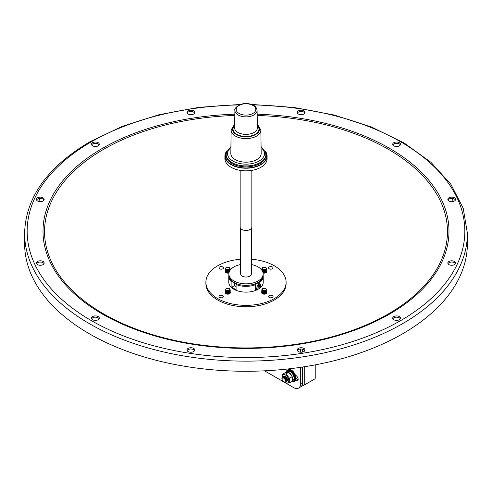 <?xml version="1.0" encoding="UTF-8"?>
<svg xmlns="http://www.w3.org/2000/svg" width="492" height="492" viewBox="0 0 492 492"><rect width="100%" height="100%" fill="white"/><g stroke="black" fill="none" stroke-linecap="round" stroke-linejoin="round"><path stroke-width="0.74" d="M259.044 281.891L259.819 282.346A17.226 9.945 -0 0 0 263.226 276.412A17.226 9.945 -0 0 0 263.146 275.471A17.146 9.902 0 0 1 252.562 284.616A17.146 9.902 0 0 1 233.872 282.469A17.146 9.902 0 0 1 228.854 275.465A17.226 9.945 -0 0 0 228.774 276.412A17.226 9.945 -0 0 0 231.91 282.131L232.673 281.695M261.799 292.291A2.528 1.458 -0 0 0 261.695 292.715A2.528 1.458 -0 0 0 264.222 294.173A2.528 1.458 -0 0 0 266.75 292.715A2.528 1.458 -0 0 0 266.646 292.291M263.066 272.974A2.528 1.458 -0 0 0 266.75 271.676A2.528 1.458 -0 0 0 266.646 271.252M225.354 271.252A2.528 1.458 -0 0 0 225.25 271.676A2.528 1.458 -0 0 0 228.934 272.974M225.354 292.291A2.528 1.458 -0 0 0 225.25 292.715A2.528 1.458 -0 0 0 227.778 294.173A2.528 1.458 -0 0 0 230.305 292.715A2.528 1.458 -0 0 0 230.201 292.291M219.623 295.587A2.245 1.298 -0 0 0 218.965 296.504A2.245 1.298 -0 0 0 221.209 297.801A2.245 1.298 -0 0 0 223.454 296.504A2.245 1.298 -0 0 0 222.07 295.311A2.245 1.298 -0 0 0 219.623 295.587M269.198 295.587A2.245 1.298 -0 0 0 268.546 296.504A2.245 1.298 -0 0 0 270.791 297.801A2.245 1.298 -0 0 0 273.035 296.504A2.245 1.298 -0 0 0 271.645 295.311A2.245 1.298 -0 0 0 269.198 295.587M269.198 266.965A2.245 1.298 -0 0 0 268.546 267.882A2.245 1.298 -0 0 0 270.791 269.179A2.245 1.298 -0 0 0 273.035 267.882A2.245 1.298 -0 0 0 271.645 266.682A2.245 1.298 -0 0 0 269.198 266.965M219.623 266.965A2.245 1.298 -0 0 0 218.965 267.882A2.245 1.298 -0 0 0 221.209 269.179A2.245 1.298 -0 0 0 223.454 267.882A2.245 1.298 -0 0 0 222.07 266.682A2.245 1.298 -0 0 0 219.623 266.965M240.625 259.247A40.11 23.155 -0 0 0 217.636 265.821A40.11 23.155 -0 0 0 205.89 282.193A40.11 23.155 -0 0 0 246 305.354A40.11 23.155 -0 0 0 286.11 282.193A40.11 23.155 -0 0 0 251.375 259.247M228.774 276.412L228.774 282.193A17.226 9.945 -0 0 0 240.588 291.633A17.226 9.945 -0 0 0 259.819 288.127A17.226 9.945 -0 0 0 263.226 282.193L263.226 276.412M234.819 115.479A201.474 116.321 -0 0 0 103.535 149.371A201.474 116.321 -0 0 0 191.327 343.57A201.474 116.321 -0 0 0 300.63 343.576A201.474 116.321 -0 0 0 446.262 218.903A201.474 116.321 -0 0 0 257.181 115.479M286.11 282.193L286.11 283.613A40.11 23.155 180 0 1 246 306.768A40.11 23.155 180 0 1 205.89 283.613L205.89 282.193M40.455 198.399A219.862 126.936 -0 0 0 38.554 201.4M453.446 201.4A219.862 126.936 -0 0 0 451.545 198.399M297.389 113.068A3.887 2.245 180 0 1 298.373 112.108A3.887 2.245 180 0 1 304.856 113.068M187.144 113.068A3.887 2.245 180 0 1 188.128 112.108A3.887 2.245 180 0 1 194.611 113.068M91.672 144.894A3.887 2.245 180 0 1 92.65 143.935A3.887 2.245 180 0 1 99.138 144.894M36.549 200.016A3.887 2.245 180 0 1 37.527 199.057A3.887 2.245 180 0 1 44.016 200.016M36.549 263.663A3.887 2.245 180 0 1 37.527 262.703A3.887 2.245 180 0 1 44.016 263.663M91.672 318.785A3.887 2.245 180 0 1 92.65 317.826A3.887 2.245 180 0 1 99.138 318.785M187.144 350.612A3.887 2.245 180 0 1 188.128 349.652A3.887 2.245 180 0 1 194.611 350.612M297.389 350.612A3.887 2.245 180 0 1 298.373 349.652A3.887 2.245 180 0 1 304.856 350.612M392.862 318.785A3.887 2.245 180 0 1 393.846 317.826A3.887 2.245 180 0 1 400.328 318.785M447.984 263.663A3.887 2.245 180 0 1 448.968 262.703A3.887 2.245 180 0 1 455.451 263.663M447.984 200.016A3.887 2.245 180 0 1 448.968 199.057A3.887 2.245 180 0 1 455.451 200.016M392.862 144.894A3.887 2.245 180 0 1 393.846 143.935A3.887 2.245 180 0 1 400.328 144.894M298.373 110.854A3.887 2.245 -0 0 0 297.236 112.44A3.887 2.245 -0 0 0 301.122 114.685A3.887 2.245 -0 0 0 305.009 112.44A3.887 2.245 -0 0 0 302.611 110.368A3.887 2.245 -0 0 0 298.373 110.854M188.128 110.854A3.887 2.245 -0 0 0 186.991 112.44A3.887 2.245 -0 0 0 190.878 114.685A3.887 2.245 -0 0 0 194.764 112.44A3.887 2.245 -0 0 0 192.366 110.368A3.887 2.245 -0 0 0 188.128 110.854M92.65 142.674A3.887 2.245 -0 0 0 91.512 144.267A3.887 2.245 -0 0 0 95.405 146.511A3.887 2.245 -0 0 0 99.292 144.267A3.887 2.245 -0 0 0 96.893 142.188A3.887 2.245 -0 0 0 92.65 142.674M37.527 197.796A3.887 2.245 -0 0 0 36.39 199.389A3.887 2.245 -0 0 0 40.282 201.634A3.887 2.245 -0 0 0 44.169 199.389A3.887 2.245 -0 0 0 41.771 197.31A3.887 2.245 -0 0 0 37.527 197.796M37.527 261.449A3.887 2.245 -0 0 0 36.39 263.036A3.887 2.245 -0 0 0 40.282 265.28A3.887 2.245 -0 0 0 44.169 263.036A3.887 2.245 -0 0 0 41.771 260.963A3.887 2.245 -0 0 0 37.527 261.449M92.65 316.571A3.887 2.245 -0 0 0 91.512 318.158A3.887 2.245 -0 0 0 95.405 320.403A3.887 2.245 -0 0 0 99.292 318.158A3.887 2.245 -0 0 0 96.893 316.085A3.887 2.245 -0 0 0 92.65 316.571M188.128 348.397A3.887 2.245 -0 0 0 186.991 349.984A3.887 2.245 -0 0 0 190.878 352.229A3.887 2.245 -0 0 0 194.764 349.984A3.887 2.245 -0 0 0 192.366 347.906A3.887 2.245 -0 0 0 188.128 348.397M298.373 348.397A3.887 2.245 -0 0 0 297.236 349.984A3.887 2.245 -0 0 0 301.122 352.229A3.887 2.245 -0 0 0 305.009 349.984A3.887 2.245 -0 0 0 302.611 347.906A3.887 2.245 -0 0 0 298.373 348.397M393.846 316.571A3.887 2.245 -0 0 0 392.708 318.158A3.887 2.245 -0 0 0 396.595 320.403A3.887 2.245 -0 0 0 400.488 318.158A3.887 2.245 -0 0 0 398.083 316.085A3.887 2.245 -0 0 0 393.846 316.571M448.968 261.449A3.887 2.245 -0 0 0 447.831 263.036A3.887 2.245 -0 0 0 451.717 265.28A3.887 2.245 -0 0 0 455.61 263.036A3.887 2.245 -0 0 0 453.206 260.963A3.887 2.245 -0 0 0 448.968 261.449M448.968 197.796A3.887 2.245 -0 0 0 447.831 199.389A3.887 2.245 -0 0 0 451.717 201.634A3.887 2.245 -0 0 0 455.61 199.389A3.887 2.245 -0 0 0 453.206 197.31A3.887 2.245 -0 0 0 448.968 197.796M393.846 142.674A3.887 2.245 -0 0 0 392.708 144.267A3.887 2.245 -0 0 0 396.595 146.511A3.887 2.245 -0 0 0 400.488 144.267A3.887 2.245 -0 0 0 398.083 142.188A3.887 2.245 -0 0 0 393.846 142.674M240.52 104.439L198.977 107.33L159.1 114.71L122.336 126.315L89.981 141.745C47.441 166.929 25.646 197.446 24.6 233.306L24.6 243.454A221.4 127.822 -0 0 0 246 371.276A221.4 127.822 -0 0 0 467.4 243.454L467.4 233.306L463.218 208.294L450.875 184.322L430.924 162.298L404.141 142.988L371.534 127.053L334.283 115.054L293.761 107.422L251.48 104.439M234.715 282.918L234.715 285.545L231.91 287.162A17.226 9.945 180 0 0 236.086 289.573L236.086 284.542A17.226 9.945 -0 0 0 255.539 284.69L255.539 289.72A17.226 9.945 180 0 0 257.365 288.915M231.91 287.162L231.91 282.131M259.819 282.346L259.819 284.105M254.469 284.075L255.539 284.69M236.086 284.542L237.132 283.939M234.715 285.545A13.333 7.7 -0 0 0 236.086 286.59M295.477 380.464L295.907 380.71A3.21 1.851 -120 0 0 297.506 380.863A3.21 1.851 -120 0 0 297.998 378.293A3.21 1.851 -120 0 0 295.907 375.47L295.421 375.187M264.573 370.827L283.312 381.644M284.573 382.37L285.243 382.758M286.239 383.329L293.718 387.653A9.625 5.56 -120 0 0 298.533 388.127A9.625 5.56 -120 0 0 300.526 383.723L300.526 367.339M300.526 352.198L300.526 349.019M298.17 379.578A3.21 1.851 60 0 1 298.011 379.492L296.03 378.348M302.629 349.172L302.629 352.051M302.629 367.026L302.629 382.505A9.625 5.56 60 0 1 300.637 386.909L298.533 388.127M265.139 270.36A1.913 1.101 180 0 1 265.034 270.391A1.913 1.101 180 0 1 263.411 270.391A1.913 1.101 180 0 1 263.306 270.36M266.443 268.478A2.442 1.408 180 0 1 265.262 270.329A2.442 1.408 180 0 1 263.183 270.329A2.442 1.408 180 0 1 262.002 268.478M266.59 269.395A2.442 1.408 180 0 1 265.262 271.006A2.442 1.408 180 0 1 263.183 271.006A2.442 1.408 180 0 1 261.855 269.395M265.139 271.037A1.913 1.101 180 0 1 265.034 271.067A1.913 1.101 180 0 1 263.411 271.067A1.913 1.101 180 0 1 263.306 271.037M266.59 270.071A2.442 1.408 180 0 1 265.262 271.682A2.442 1.408 180 0 1 263.183 271.682A2.442 1.408 180 0 1 262.599 271.461M265.139 271.713A1.913 1.101 180 0 1 265.034 271.744A1.913 1.101 180 0 1 263.411 271.744A1.913 1.101 180 0 1 263.306 271.713M266.59 270.741A2.442 1.408 180 0 1 265.262 272.353A2.442 1.408 180 0 1 263.183 272.353A2.442 1.408 180 0 1 262.9 272.267M265.139 272.383A1.913 1.101 180 0 1 265.034 272.414A1.913 1.101 180 0 1 263.411 272.414A1.913 1.101 180 0 1 263.306 272.383M266.59 271.418A2.442 1.408 180 0 1 266.147 272.617M265.594 267.593A1.943 1.119 180 0 1 264.727 269.468A1.943 1.119 180 0 1 262.347 268.091A1.943 1.119 180 0 1 265.594 267.593M265.797 267.611A2.22 1.285 180 0 1 265.17 269.684A2.22 1.285 180 0 1 263.275 269.684A2.22 1.285 180 0 1 262.402 267.783A2.22 1.285 180 0 1 265.797 267.611M265.102 269.702A1.913 1.101 180 0 1 265.034 269.721A1.913 1.101 180 0 1 263.411 269.721A1.913 1.101 180 0 1 263.343 269.702M228.694 270.36A1.913 1.101 180 0 1 228.589 270.391A1.913 1.101 180 0 1 226.966 270.391A1.913 1.101 180 0 1 226.861 270.36M229.998 268.478A2.442 1.408 180 0 1 228.817 270.329A2.442 1.408 180 0 1 226.738 270.329A2.442 1.408 180 0 1 225.557 268.478M230.145 269.395A2.442 1.408 180 0 1 228.817 271.006A2.442 1.408 180 0 1 226.738 271.006A2.442 1.408 180 0 1 225.41 269.395M228.694 271.037A1.913 1.101 180 0 1 228.589 271.067A1.913 1.101 180 0 1 226.966 271.067A1.913 1.101 180 0 1 226.861 271.037M229.401 271.461A2.442 1.408 180 0 1 228.817 271.682A2.442 1.408 180 0 1 226.738 271.682A2.442 1.408 180 0 1 225.41 270.071M228.694 271.713A1.913 1.101 180 0 1 228.589 271.744A1.913 1.101 180 0 1 226.966 271.744A1.913 1.101 180 0 1 226.861 271.713M229.1 272.267A2.442 1.408 180 0 1 228.817 272.353A2.442 1.408 180 0 1 226.738 272.353A2.442 1.408 180 0 1 225.41 270.741M228.694 272.383A1.913 1.101 180 0 1 228.589 272.414A1.913 1.101 180 0 1 226.966 272.414A1.913 1.101 180 0 1 226.861 272.383M225.853 272.617A2.442 1.408 180 0 1 225.41 271.418M229.149 267.593A1.943 1.119 180 0 1 228.282 269.468A1.943 1.119 180 0 1 225.902 268.091A1.943 1.119 180 0 1 229.149 267.593M229.352 267.611A2.22 1.285 180 0 1 228.725 269.684A2.22 1.285 180 0 1 226.83 269.684A2.22 1.285 180 0 1 225.957 267.783A2.22 1.285 180 0 1 229.352 267.611M228.657 269.702A1.913 1.101 180 0 1 228.589 269.721A1.913 1.101 180 0 1 226.966 269.721A1.913 1.101 180 0 1 226.898 269.702M265.139 291.405A1.913 1.101 180 0 1 265.034 291.436A1.913 1.101 180 0 1 263.411 291.436A1.913 1.101 180 0 1 263.306 291.405M266.443 289.517A2.442 1.408 180 0 1 265.262 291.375A2.442 1.408 180 0 1 263.183 291.375A2.442 1.408 180 0 1 262.002 289.517M266.59 290.434A2.442 1.408 180 0 1 265.262 292.045A2.442 1.408 180 0 1 263.183 292.045A2.442 1.408 180 0 1 261.855 290.434M265.139 292.076A1.913 1.101 180 0 1 265.034 292.107A1.913 1.101 180 0 1 263.411 292.107A1.913 1.101 180 0 1 263.306 292.076M266.59 291.11A2.442 1.408 180 0 1 265.262 292.722A2.442 1.408 180 0 1 263.183 292.722A2.442 1.408 180 0 1 261.855 291.11M265.139 292.752A1.913 1.101 180 0 1 265.034 292.783A1.913 1.101 180 0 1 263.411 292.783A1.913 1.101 180 0 1 263.306 292.752M266.59 291.787A2.442 1.408 180 0 1 265.262 293.398A2.442 1.408 180 0 1 263.183 293.398A2.442 1.408 180 0 1 261.855 291.787M265.139 293.429A1.913 1.101 180 0 1 265.034 293.46A1.913 1.101 180 0 1 263.411 293.46A1.913 1.101 180 0 1 263.306 293.429M266.59 292.457A2.442 1.408 180 0 1 266.147 293.663M262.298 293.663A2.442 1.408 180 0 1 261.855 292.457M265.594 288.632A1.943 1.119 180 0 1 264.727 290.508A1.943 1.119 180 0 1 262.347 289.136A1.943 1.119 180 0 1 265.594 288.632M265.797 288.656A2.22 1.285 180 0 1 265.17 290.723A2.22 1.285 180 0 1 263.275 290.723A2.22 1.285 180 0 1 262.402 288.822A2.22 1.285 180 0 1 265.797 288.656M265.102 290.741A1.913 1.101 180 0 1 265.034 290.76A1.913 1.101 180 0 1 263.411 290.76A1.913 1.101 180 0 1 263.343 290.741M228.694 291.405A1.913 1.101 180 0 1 228.589 291.436A1.913 1.101 180 0 1 226.966 291.436A1.913 1.101 180 0 1 226.861 291.405M229.998 289.517A2.442 1.408 180 0 1 228.817 291.375A2.442 1.408 180 0 1 226.738 291.375A2.442 1.408 180 0 1 225.557 289.517M230.145 290.434A2.442 1.408 180 0 1 228.817 292.045A2.442 1.408 180 0 1 226.738 292.045A2.442 1.408 180 0 1 225.41 290.434M228.694 292.076A1.913 1.101 180 0 1 228.589 292.107A1.913 1.101 180 0 1 226.966 292.107A1.913 1.101 180 0 1 226.861 292.076M230.145 291.11A2.442 1.408 180 0 1 228.817 292.722A2.442 1.408 180 0 1 226.738 292.722A2.442 1.408 180 0 1 225.41 291.11M228.694 292.752A1.913 1.101 180 0 1 228.589 292.783A1.913 1.101 180 0 1 226.966 292.783A1.913 1.101 180 0 1 226.861 292.752M230.145 291.787A2.442 1.408 180 0 1 228.817 293.398A2.442 1.408 180 0 1 226.738 293.398A2.442 1.408 180 0 1 225.41 291.787M228.694 293.429A1.913 1.101 180 0 1 228.589 293.46A1.913 1.101 180 0 1 226.966 293.46A1.913 1.101 180 0 1 226.861 293.429M230.145 292.457A2.442 1.408 180 0 1 229.702 293.663M225.853 293.663A2.442 1.408 180 0 1 225.41 292.457M229.149 288.632A1.943 1.119 180 0 1 228.282 290.508A1.943 1.119 180 0 1 225.902 289.136A1.943 1.119 180 0 1 229.149 288.632M229.352 288.656A2.22 1.285 180 0 1 228.725 290.723A2.22 1.285 180 0 1 226.83 290.723A2.22 1.285 180 0 1 225.957 288.822A2.22 1.285 180 0 1 229.352 288.656M228.657 290.741A1.913 1.101 180 0 1 228.589 290.76A1.913 1.101 180 0 1 226.966 290.76A1.913 1.101 180 0 1 226.898 290.741M234.647 124.144L231.148 129.993L230.828 153.35A15.172 8.758 0 0 0 235.274 159.617A15.172 8.758 0 0 0 251.861 161.499A15.172 8.758 0 0 0 261.172 153.35L260.852 129.993L257.353 124.144M227.243 150.466A21.101 12.183 0 0 0 224.899 156.044A21.101 12.183 0 0 0 231.08 164.654A21.101 12.183 0 0 0 254.075 167.298A21.101 12.183 0 0 0 267.101 156.044A21.101 12.183 0 0 0 264.757 150.466M224.899 156.044L224.899 158.664A21.101 12.183 0 0 0 231.08 167.274A21.101 12.183 0 0 0 254.075 169.918A21.101 12.183 0 0 0 267.101 158.664L267.101 156.044M240.157 170.367L240.157 227.089A5.843 3.37 0 0 0 241.873 229.469A5.843 3.37 0 0 0 248.232 230.201A5.843 3.37 0 0 0 251.843 227.089L251.843 170.367M240.625 228.399L240.625 273.939A5.375 3.106 0 0 0 242.199 276.129A5.375 3.106 0 0 0 248.06 276.805A5.375 3.106 0 0 0 251.375 273.939L251.375 228.399M240.625 264.536A17.146 9.902 0 0 0 228.854 273.939A17.146 9.902 0 0 0 233.872 280.938A17.146 9.902 0 0 0 252.562 283.084A17.146 9.902 0 0 0 263.146 273.939A17.146 9.902 0 0 0 251.375 264.536M257.451 288.964A2.694 1.556 -60 0 1 257.451 285.852A2.694 1.556 -60 0 1 260.145 284.29A2.694 1.556 -60 0 1 260.705 285.526A2.694 1.556 -60 0 1 259.524 288.238A2.694 1.556 -60 0 1 257.451 288.964L255.631 287.912A2.694 1.556 -60 0 1 255.539 287.851M255.539 284.979A2.694 1.556 -60 0 1 258.331 283.244L260.145 284.29M257.9 287.143A1.261 0.732 120 0 0 258.165 287.722A1.261 0.732 120 0 0 259.425 286.99A1.261 0.732 120 0 0 259.425 285.532A1.261 0.732 120 0 0 258.454 285.87A1.261 0.732 120 0 0 257.9 287.143M257.931 286.867A1.261 0.732 120 0 0 258.571 285.76M301.996 385.451A2.565 1.482 180 0 0 304.247 385.039L314.862 378.908L315.224 378.28L315.224 364.867M295.821 376.485A3.493 2.017 -120 0 0 295.938 375.482M292.31 380.501A5.16 2.977 -120 0 0 291.067 374.572A5.16 2.977 -120 0 0 286.412 372.37A5.16 2.977 -120 0 0 286.239 372.481M295.79 375.402A2.903 1.673 60 0 1 295.686 375.98M292.211 380.937L292.968 380.501A5.16 2.977 -120 0 0 292.968 374.541A5.16 2.977 -120 0 0 287.808 371.565L286.412 372.37M294.647 381.275A6.673 3.856 -120 0 0 294.647 373.569A6.673 3.856 -120 0 0 287.974 369.72L287.414 370.046A6.673 3.856 60 0 1 294.087 373.895A6.673 3.856 60 0 1 294.087 381.601L294.647 381.275M284.843 382.401L286 383.225L289.493 382.911L289.493 378.256L286 373.908L282.5 374.221L285.04 372.758L288.533 372.444L291.781 376.011L292.266 377.247L291.781 376.011M289.493 378.256L292.027 376.792L292.027 381.448L289.493 382.911M288.97 372.684L288.472 372.389L286 373.908M283.669 378.065A2.257 1.304 60 0 1 285.053 381.632A2.257 1.304 60 0 1 282.285 380.033A2.257 1.304 60 0 1 283.669 378.065M283.945 377.382A2.903 1.673 60 0 1 285.717 381.964A2.903 1.673 60 0 1 282.168 379.91A2.903 1.673 60 0 1 283.945 377.382M282.789 377.13A2.903 1.673 60 0 1 284.487 377.069A2.903 1.673 60 0 1 286.449 379.873A2.903 1.673 60 0 1 285.637 382.063M283.337 376.817A2.903 1.673 60 0 1 285.034 376.755A2.903 1.673 60 0 1 286.99 379.56A2.903 1.673 60 0 1 286.184 381.749M284.007 376.478A2.817 1.624 60 0 1 285.538 376.534A2.817 1.624 60 0 1 287.414 379.135A2.817 1.624 60 0 1 286.805 381.337M282.316 377.37A4.588 2.651 60 0 1 285.538 375.082A4.588 2.651 60 0 1 288.779 380.906A4.588 2.651 60 0 1 285.188 382.352M282.5 374.221L282.125 377.604M286 383.225L285.557 382.985M234.844 114.193A202.993 117.194 -0 0 0 102.465 148.344A202.993 117.194 -0 0 0 141.296 331.614A202.993 117.194 -0 0 0 440.014 265.674A202.993 117.194 -0 0 0 257.156 114.193M239.309 104.925A218.835 126.339 -0 0 0 91.26 141.874A218.835 126.339 -0 0 0 134.654 339.978A218.835 126.339 -0 0 0 456.176 266.393A218.835 126.339 -0 0 0 252.691 104.925M24.6 233.306A221.4 127.822 -0 0 0 246 361.134A221.4 127.822 -0 0 0 467.4 233.306M300.526 383.723L302.629 382.505M298.011 379.492L295.907 380.71M239.069 113.449A9.803 5.658 0 0 0 255.465 110.915A9.803 5.658 0 0 0 243.466 103.984A9.803 5.658 0 0 0 239.069 113.449M238.165 115.005A11.082 6.402 0 0 0 250.299 116.376A11.082 6.402 0 0 0 257.082 110.405C256.658 107.908 255.496 106.241 253.601 105.405L249.364 103.874C240.157 101.598 233.103 109.329 234.918 110.405A11.082 6.402 0 0 0 238.165 115.005M234.918 110.405L234.579 127.711A11.427 6.593 0 0 0 237.919 132.453A11.427 6.593 0 0 0 250.434 133.867A11.427 6.593 0 0 0 257.421 127.711L257.082 110.405M234.623 125.435A12.964 7.485 0 0 0 236.83 134.316A12.964 7.485 0 0 0 253.767 135.017A12.964 7.485 0 0 0 257.377 125.435M234.635 124.747A13.567 7.835 0 0 0 236.406 134.562A13.567 7.835 0 0 0 254.548 135.109A13.567 7.835 0 0 0 257.365 124.747M231.148 129.993A14.852 8.573 0 0 0 235.496 136.124A14.852 8.573 0 0 0 251.738 137.969A14.852 8.573 0 0 0 260.852 129.993M230.914 147.157A18.585 10.732 0 0 0 232.857 161.007A18.585 10.732 0 0 0 258.036 161.597A18.585 10.732 0 0 0 261.086 147.157M230.92 146.591L226.129 154.47A19.871 11.47 0 0 0 231.953 162.581A19.871 11.47 0 0 0 253.601 165.066A19.871 11.47 0 0 0 265.871 154.47L261.08 146.591M226.129 154.47L226.129 155.41A19.871 11.47 0 0 0 231.953 163.522A19.871 11.47 0 0 0 253.601 166.007A19.871 11.47 0 0 0 265.871 155.41L265.871 154.47M226.498 152.145A20.639 11.913 0 0 0 231.406 164.463A20.639 11.913 0 0 0 256.953 166.142A20.639 11.913 0 0 0 265.502 152.145M304.247 385.039L304.247 366.774M304.247 351.319L304.247 349.904M291.768 381.601A6.162 3.555 -120 0 0 293.3 373.975A6.162 3.555 -120 0 0 286.129 372.499M300.667 343.57C264.222 349.388 227.778 349.388 191.333 343.57M263.146 275.465L263.146 273.939M228.854 275.465L228.854 273.939M256.56 283.675L256.154 283.441M315.224 365.039L315.679 364.781M287.414 370.046L286.369 371.134L285.932 372.536M294.087 381.601L291.498 381.755"/></g></svg>
